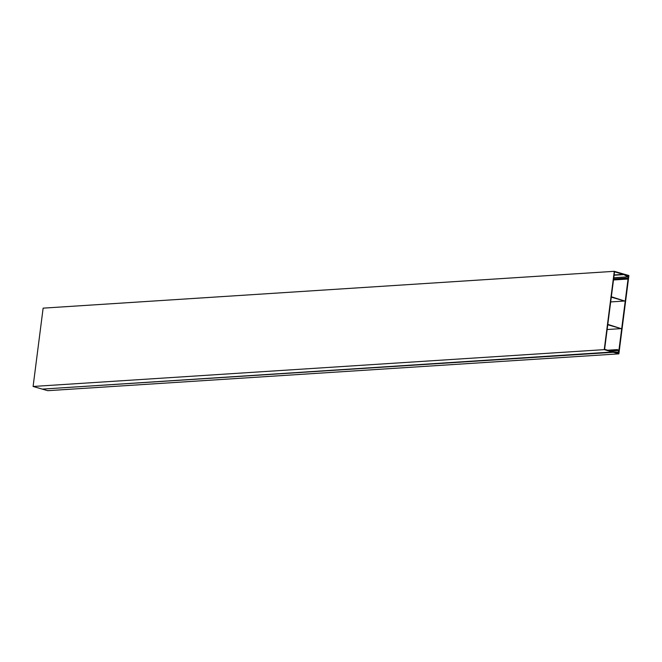 <?xml version="1.0" encoding="UTF-8"?>
<svg xmlns="http://www.w3.org/2000/svg" width="662" height="662" viewBox="0 0 662 662"><rect width="100%" height="100%" fill="white"/><g stroke="black" fill="none" stroke-linecap="round" stroke-linejoin="round"><path stroke-width="0.99" d="M604.249 349.644L33.1 386.467L42.252 389.107L613.401 352.283L618.631 352.614L618.945 350.14L617.108 349.61L618.589 350.463L618.366 352.176L613.426 351.861L604.605 349.321L614.535 271.817L623.356 274.366L628.023 276.824L627.799 278.537L626.269 278.09L626.219 278.503L628.056 279.033L628.37 276.559L623.438 273.96L614.278 271.321L604.249 349.644L618.871 353.856L628.9 275.533L623.438 273.96L623.803 274.606L628.453 275.938L618.548 353.235L613.906 351.894L42.252 389.107L47.722 390.679L618.871 353.856M623.803 274.606L614.096 275.227M628.453 275.938L627.336 276.013M623.356 274.366L614.129 274.962M628.023 276.824L613.773 277.742M626.269 278.09L613.624 278.909M626.219 278.503L613.575 279.314M628.056 279.033L613.492 279.968M614.278 271.321L43.129 308.144L33.1 386.467M618.631 352.614L616.81 352.73M617.108 349.61L607.716 350.215M617.058 350.024L608.883 350.554M618.589 350.463L610.405 350.992M607.749 324.769L621.122 328.625L607.145 329.527M621.122 328.625L607.799 324.372M611.291 297.164L624.671 301.02L611.34 296.766M624.671 301.02L610.678 301.922"/></g></svg>
